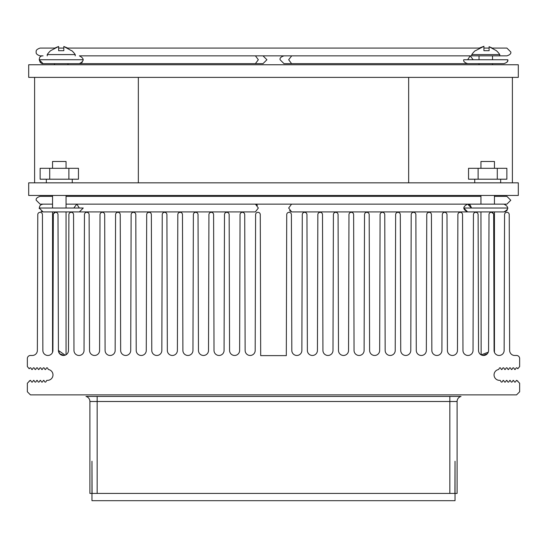 <?xml version="1.0" encoding="UTF-8"?>
<svg xmlns="http://www.w3.org/2000/svg" width="547" height="547" viewBox="0 0 547 547"><rect width="100%" height="100%" fill="white"/><g stroke="black" fill="none" stroke-linecap="round" stroke-linejoin="round"><path stroke-width="0.82" d="M497.285 179.204L506.864 179.204L506.864 168.312L468.54 168.312L468.54 179.204L497.285 179.204L497.285 168.312M478.119 168.312L478.119 179.204M500.669 182.835L500.669 179.204M474.734 182.835L474.734 179.204M68.881 179.204L78.46 179.204L78.46 168.312L40.136 168.312L40.136 179.204L68.881 179.204L68.881 168.312M49.715 168.312L49.715 179.204M72.266 182.835L72.266 179.204M46.331 182.835L46.331 179.204M91.971 500.683L455.029 500.683L455.029 461.265L454.919 493.421L92.081 493.421L91.971 461.265L91.971 500.683M455.029 493.421L457.101 493.421L457.101 401.491A5.224 5.224 0 0 1 461.012 396.431L449.839 396.431L449.839 401.491L97.161 401.491L97.161 396.431L85.988 396.431A5.224 5.224 0 0 1 89.899 401.491L89.899 493.421L91.971 493.421M97.161 396.431L449.839 396.431M28.697 182.835L518.303 182.835L518.303 195.457L28.697 195.457L28.697 182.835M34.611 182.835L34.611 77.387M138.343 182.835L138.343 77.387M518.303 77.387L28.697 77.387L28.697 64.758L518.303 64.758L518.303 77.387M512.389 182.835L512.389 77.387M408.657 77.387L408.657 182.835M492.526 59.746L492.526 55.856L506.891 55.856C509.961 54.857 511.254 53.558 510.782 51.965L506.891 48.074L492.307 48.074L489.107 46.7L496.375 50.686A21.6 21.6 0 0 1 499.78 54.591L471.774 54.591A21.6 21.6 0 0 1 475.186 50.686L475.186 50.686M479.227 48.088L483.917 46.317L479.247 48.074L67.753 48.074L63.814 46.488L63.814 50.686L58.625 50.686L58.625 46.488L50.625 50.686A21.6 21.6 0 0 0 47.22 54.591L47.22 55.856M65.804 354.88L64.047 355.427L59.657 353.738L64.033 355.427M63.514 355.461L61.038 354.846M53.544 213.679L55.377 212.339L53.572 213.631M65.127 355.174L58.42 350.436L59.644 353.724M66.043 354.743L66.043 211.915M66.043 208.024L66.043 195.457M66.043 168.312L66.043 161.488L52.553 161.488L52.553 168.312M52.553 352.309L52.553 211.915M52.553 208.024L52.553 195.457M58.42 350.436A5.032 5.032 0 0 0 63.445 355.468A5.032 5.032 0 0 0 68.478 350.436L68.895 214.643A2.332 2.332 0 0 1 71.226 212.318A2.332 2.332 0 0 1 73.565 214.643L73.975 350.436A5.032 5.032 0 0 0 79.007 355.468A5.032 5.032 0 0 0 84.04 350.436L84.45 214.643A2.332 2.332 0 0 1 86.788 212.318A2.332 2.332 0 0 1 89.12 214.643L89.537 350.436A5.032 5.032 0 0 0 94.569 355.468A5.032 5.032 0 0 0 99.595 350.436L100.012 214.643A2.332 2.332 0 0 1 102.344 212.318A2.332 2.332 0 0 1 104.682 214.643L105.092 350.436A5.032 5.032 0 0 0 110.125 355.468A5.032 5.032 0 0 0 115.157 350.436L115.574 214.643A2.332 2.332 0 0 1 117.906 212.318A2.332 2.332 0 0 1 120.237 214.643L120.655 350.436A5.032 5.032 0 0 0 125.687 355.468A5.032 5.032 0 0 0 130.719 350.436L131.13 214.643A2.332 2.332 0 0 1 133.468 212.318A2.332 2.332 0 0 1 135.8 214.643L136.217 350.436A5.032 5.032 0 0 0 141.242 355.468A5.032 5.032 0 0 0 146.275 350.436L146.692 214.643A2.332 2.332 0 0 1 149.023 212.318A2.332 2.332 0 0 1 151.362 214.643L151.772 350.436A5.032 5.032 0 0 0 156.804 355.468A5.032 5.032 0 0 0 161.837 350.436L162.247 214.643A2.332 2.332 0 0 1 164.585 212.318A2.332 2.332 0 0 1 166.917 214.643L167.334 350.436A5.032 5.032 0 0 0 172.367 355.468A5.032 5.032 0 0 0 177.392 350.436L177.809 214.643A2.332 2.332 0 0 1 180.141 212.318A2.332 2.332 0 0 1 182.479 214.643L182.889 350.436A5.032 5.032 0 0 0 187.922 355.468A5.032 5.032 0 0 0 192.954 350.436L193.371 214.643A2.332 2.332 0 0 1 195.703 212.318A2.332 2.332 0 0 1 198.035 214.643L198.452 350.436A5.032 5.032 0 0 0 203.484 355.468A5.032 5.032 0 0 0 208.516 350.436L208.927 214.643A2.332 2.332 0 0 1 211.265 212.318A2.332 2.332 0 0 1 213.597 214.643L214.014 350.436A5.032 5.032 0 0 0 219.039 355.468A5.032 5.032 0 0 0 224.072 350.436L224.489 214.643A2.332 2.332 0 0 1 226.82 212.318A2.332 2.332 0 0 1 229.159 214.643L229.569 350.436A5.032 5.032 0 0 0 234.601 355.468A5.032 5.032 0 0 0 239.634 350.436L240.044 214.643A2.332 2.332 0 0 1 242.383 212.318A2.332 2.332 0 0 1 244.714 214.643L245.131 350.436A5.032 5.032 0 0 0 250.164 355.468A5.032 5.032 0 0 0 255.189 350.436L255.606 214.643A2.332 2.332 0 0 1 257.938 212.318A2.332 2.332 0 0 1 260.276 214.643L260.687 355.618L286.313 355.618L286.724 214.643A2.332 2.332 0 0 1 289.062 212.318A2.332 2.332 0 0 1 291.394 214.643L291.811 350.436A5.032 5.032 0 0 0 296.836 355.468A5.032 5.032 0 0 0 301.869 350.436L302.286 214.643A2.332 2.332 0 0 1 304.617 212.318A2.332 2.332 0 0 1 306.956 214.643L307.366 350.436A5.032 5.032 0 0 0 312.399 355.468A5.032 5.032 0 0 0 317.431 350.436L317.841 214.643A2.332 2.332 0 0 1 320.18 212.318A2.332 2.332 0 0 1 322.511 214.643L322.928 350.436A5.032 5.032 0 0 0 327.961 355.468A5.032 5.032 0 0 0 332.986 350.436L333.403 214.643A2.332 2.332 0 0 1 335.735 212.318A2.332 2.332 0 0 1 338.073 214.643L338.484 350.436A5.032 5.032 0 0 0 343.516 355.468A5.032 5.032 0 0 0 348.548 350.436L348.965 214.643A2.332 2.332 0 0 1 351.297 212.318A2.332 2.332 0 0 1 353.629 214.643L354.046 350.436A5.032 5.032 0 0 0 359.078 355.468A5.032 5.032 0 0 0 364.111 350.436L364.521 214.643A2.332 2.332 0 0 1 366.859 212.318A2.332 2.332 0 0 1 369.191 214.643L369.608 350.436A5.032 5.032 0 0 0 374.633 355.468A5.032 5.032 0 0 0 379.666 350.436L380.083 214.643A2.332 2.332 0 0 1 382.415 212.318A2.332 2.332 0 0 1 384.753 214.643L385.163 350.436A5.032 5.032 0 0 0 390.196 355.468A5.032 5.032 0 0 0 395.228 350.436L395.638 214.643A2.332 2.332 0 0 1 397.977 212.318A2.332 2.332 0 0 1 400.308 214.643L400.725 350.436A5.032 5.032 0 0 0 405.758 355.468A5.032 5.032 0 0 0 410.783 350.436L411.2 214.643A2.332 2.332 0 0 1 413.532 212.318A2.332 2.332 0 0 1 415.87 214.643L416.281 350.436A5.032 5.032 0 0 0 421.313 355.468A5.032 5.032 0 0 0 426.345 350.436L426.763 214.643A2.332 2.332 0 0 1 429.094 212.318A2.332 2.332 0 0 1 431.426 214.643L431.843 350.436A5.032 5.032 0 0 0 436.875 355.468A5.032 5.032 0 0 0 441.908 350.436L442.318 214.643A2.332 2.332 0 0 1 444.656 212.318A2.332 2.332 0 0 1 446.988 214.643L447.405 350.436A5.032 5.032 0 0 0 452.431 355.468A5.032 5.032 0 0 0 457.463 350.436L457.88 214.643A2.332 2.332 0 0 1 460.212 212.318A2.332 2.332 0 0 1 462.55 214.643L462.96 350.436A5.032 5.032 0 0 0 467.993 355.468A5.032 5.032 0 0 0 473.025 350.436L473.435 214.643A2.332 2.332 0 0 1 475.774 212.318A2.332 2.332 0 0 1 478.105 214.643L478.522 350.436A5.032 5.032 0 0 0 483.555 355.468A5.032 5.032 0 0 0 488.58 350.436L488.997 214.643A2.332 2.332 0 0 1 491.329 212.318A2.332 2.332 0 0 1 493.667 214.643L494.078 350.436A5.032 5.032 0 0 0 499.11 355.468A5.032 5.032 0 0 0 504.143 350.436L504.56 214.643A2.332 2.332 0 0 1 506.891 212.318A2.332 2.332 0 0 1 509.223 214.643L509.64 350.436A5.032 5.032 0 0 0 514.672 355.468L516.539 355.468A3.111 3.111 0 0 1 519.65 358.579L519.65 366.558L517.811 368.746L517.23 368.152A0.704 0.704 0 0 0 516.006 368.152L515.322 369.341A0.417 0.417 0 0 1 514.597 369.341L513.913 368.152A0.704 0.704 0 0 0 512.689 368.152L511.999 369.341A0.417 0.417 0 0 1 511.281 369.341L510.59 368.152A0.704 0.704 0 0 0 509.366 368.152L508.683 369.341A0.417 0.417 0 0 1 507.965 369.341L507.274 368.152A0.704 0.704 0 0 0 506.05 368.152L505.36 369.341A0.417 0.417 0 0 1 504.642 369.341L503.951 368.152A0.704 0.704 0 0 0 502.727 368.152L502.043 369.341A0.417 0.417 0 0 1 501.326 369.341L500.635 368.152A0.704 0.704 0 0 0 499.411 368.152L498.72 369.341A0.417 0.417 0 0 1 498.365 369.553A5.463 5.463 0 0 0 499.425 380.356L500.02 380.356A0.417 0.417 0 0 1 500.382 380.568L501.073 381.758A0.704 0.704 0 0 0 502.296 381.758L502.98 380.568A0.417 0.417 0 0 1 503.698 380.568L504.389 381.758A0.704 0.704 0 0 0 505.613 381.758L506.303 380.568A0.417 0.417 0 0 1 507.021 380.568L507.712 381.758A0.704 0.704 0 0 0 508.936 381.758L509.619 380.568A0.417 0.417 0 0 1 510.337 380.568L511.028 381.758A0.704 0.704 0 0 0 512.252 381.758L512.942 380.568A0.417 0.417 0 0 1 513.66 380.568L514.351 381.758A0.704 0.704 0 0 0 515.575 381.758L516.259 380.568A0.417 0.417 0 0 1 516.977 380.568L519.65 383.235L519.65 391.768L516.539 394.879L30.461 394.879L27.35 391.768L27.35 383.235L30.023 380.568A0.417 0.417 0 0 1 30.741 380.568L31.425 381.758A0.704 0.704 0 0 0 32.649 381.758L33.34 380.568A0.417 0.417 0 0 1 34.058 380.568L34.748 381.758A0.704 0.704 0 0 0 35.972 381.758L36.663 380.568A0.417 0.417 0 0 1 37.381 380.568L38.064 381.758A0.704 0.704 0 0 0 39.288 381.758L39.979 380.568A0.417 0.417 0 0 1 40.697 380.568L41.387 381.758A0.704 0.704 0 0 0 42.611 381.758L43.302 380.568A0.417 0.417 0 0 1 44.02 380.568L44.704 381.758A0.704 0.704 0 0 0 45.927 381.758L46.618 380.568A0.417 0.417 0 0 1 46.98 380.356L47.575 380.356A5.463 5.463 0 0 0 52.984 374.9C52.512 377.676 52.512 377.676 52.984 374.9A5.463 5.463 0 0 0 48.635 369.553A0.417 0.417 0 0 1 48.28 369.341L47.589 368.152A0.704 0.704 0 0 0 46.365 368.152L45.674 369.341A0.417 0.417 0 0 1 44.957 369.341L44.273 368.152A0.704 0.704 0 0 0 43.049 368.152L42.358 369.341A0.417 0.417 0 0 1 41.64 369.341L40.95 368.152A0.704 0.704 0 0 0 39.726 368.152L39.035 369.341A0.417 0.417 0 0 1 38.317 369.341L37.634 368.152A0.704 0.704 0 0 0 36.41 368.152L35.719 369.341A0.417 0.417 0 0 1 35.001 369.341L34.311 368.152A0.704 0.704 0 0 0 33.087 368.152L32.403 369.341A0.417 0.417 0 0 1 31.678 369.341L30.994 368.152A0.704 0.704 0 0 0 29.77 368.152L29.189 368.746L27.35 366.558L27.35 358.579A3.111 3.111 0 0 1 30.461 355.468L32.328 355.468A5.032 5.032 0 0 0 37.36 350.436L37.777 214.643A2.332 2.332 0 0 1 40.109 212.318A2.332 2.332 0 0 1 42.44 214.643L42.857 350.436A5.032 5.032 0 0 0 47.89 355.468A5.032 5.032 0 0 0 52.922 350.436L53.332 214.643A2.332 2.332 0 0 1 55.671 212.318A2.332 2.332 0 0 1 58.003 214.643L58.42 350.436L59.63 353.711M487.343 353.738L482.967 355.427L481.196 354.88L488.266 352.193M494.447 352.309L494.447 211.915M480.957 195.457L480.957 204.134L467.63 204.134L470.256 205.159L471.514 208.024L467.63 204.134L503.931 204.134L494.447 204.134L494.447 195.457M494.447 168.312L494.447 161.488L480.957 161.488L480.957 168.312M481.148 354.853L480.957 211.915M493.462 213.706L491.616 212.339M483.473 355.461L485.968 354.846L484.033 355.441M481.21 354.887L481.859 355.174M494.016 374.9C494.488 372.117 494.488 372.117 494.016 374.9M515.322 369.341L516.006 368.152M511.999 369.341L512.689 368.152M507.274 368.152L507.965 369.341M503.951 368.152L504.642 369.341M500.635 368.152L501.326 369.341M502.98 380.568L502.296 381.758M506.303 380.568L505.613 381.758M509.619 380.568L508.936 381.758M511.028 381.758L510.337 380.568M512.942 380.568L512.252 381.758M514.351 381.758L513.66 380.568M517.906 381.163L516.977 380.568M30.023 380.568L29.094 381.163M33.34 380.568L32.649 381.758M34.748 381.758L34.058 380.568M36.663 380.568L35.972 381.758M38.064 381.758L37.381 380.568M39.979 380.568L39.288 381.758M41.387 381.758L40.697 380.568M44.704 381.758L44.02 380.568M45.674 369.341L46.365 368.152M42.358 369.341L43.049 368.152M39.035 369.341L39.726 368.152M34.311 368.152L35.001 369.341M30.994 368.152L31.678 369.341M483.917 46.317L483.917 50.686L489.107 50.686L483.917 50.686L483.917 46.317L475.507 50.686M499.78 54.591L499.78 55.856L471.774 55.856L471.774 54.591M496.375 50.686L489.107 46.7L489.107 50.686M470.283 55.856L479.035 55.856L479.035 59.746M479.035 63.637L479.035 64.758M492.526 63.637L492.526 64.758M71.814 50.686L71.814 50.686A21.6 21.6 0 0 1 75.226 54.591L47.22 54.591M71.493 50.686L63.814 46.488L71.493 50.686M63.814 50.686L58.625 50.686L58.625 46.488L54.502 48.184M67.965 64.758L67.965 63.637M54.474 64.758L54.474 63.637M82.282 62.324L79.37 63.637L255.401 63.637L258.334 59.746L255.442 55.862L254.164 55.856M291.708 55.856L288.666 59.746L291.599 63.637L470.194 63.637L293.807 63.637M283.982 55.856C280.912 56.861 279.62 58.16 280.091 59.746L283.982 63.637L292.556 63.637M292.645 55.856L291.558 55.862M254.444 63.637L263.018 63.637L266.909 59.746L263.018 55.856M467.685 59.746L470.194 55.856L473.189 59.746M83.26 59.746L39.179 59.746L43.069 63.637L79.37 63.637C84.402 61.045 84.402 58.454 79.37 55.856M485.777 59.746L463.74 59.746C463.261 61.332 464.56 62.631 467.63 63.637L503.931 63.637C507.001 62.631 508.3 61.332 507.821 59.746L485.777 59.746M293.657 204.14L291.558 204.14L288.666 208.024L291.599 211.915L470.194 211.915L291.599 211.915L289.561 210.745M79.37 211.915L43.069 211.915L39.179 208.024L83.26 208.024L79.37 211.915L255.401 211.915L258.334 208.024L255.442 204.14L254.355 204.14M73.811 208.024L76.806 204.134L79.315 208.024M255.401 211.915L254.266 211.915M253.343 204.14L255.237 204.14M255.442 204.14L257.452 205.323M292.645 204.14L291.749 204.14M507.807 208.373L507.821 208.024L463.74 208.024L467.63 211.915L503.931 211.915C508.963 209.323 508.963 206.732 503.931 204.134L503.931 204.134M97.161 493.421L97.161 401.491L89.899 401.491M449.839 493.421L449.839 401.491L457.101 401.491A5.224 5.224 0 0 1 461.012 396.431M42.939 55.856L40.109 55.856C37.039 54.857 35.746 53.558 36.218 51.965C35.746 50.379 37.039 49.08 40.109 48.074L54.693 48.074M63.814 48.074L58.625 48.074M470.105 55.856L79.5 55.856M483.917 48.074L489.107 48.074M52.553 204.14L40.109 204.14L36.218 200.25C35.746 198.657 37.039 197.364 40.109 196.359L52.553 196.359M480.957 196.359L66.043 196.359M467.5 204.14L66.043 204.14M494.447 196.359L506.891 196.359L510.782 200.25L506.891 204.14L504.06 204.14M75.226 54.591L75.226 55.856M43.069 55.856C36.984 55.698 39.363 64.163 43.069 63.637L79.37 63.637M40.157 62.324L40.54 62.7M41.203 63.158L41.955 63.473M42.598 63.609L43.069 63.637M507.807 60.102L507.725 60.594M507.637 60.936L507.192 61.873M506.843 210.609L506.419 211.019M505.544 211.566L504.963 211.778M504.437 211.88L507.083 210.308L507.821 208.024M43.001 211.915L42.598 211.887M41.21 211.443L41.975 211.757M42.939 204.14L41.1 204.667L39.719 206.048L39.206 208.496M41.1 211.381L41.606 211.634M467.63 204.134C462.598 206.732 462.598 209.323 467.63 211.915"/></g></svg>

